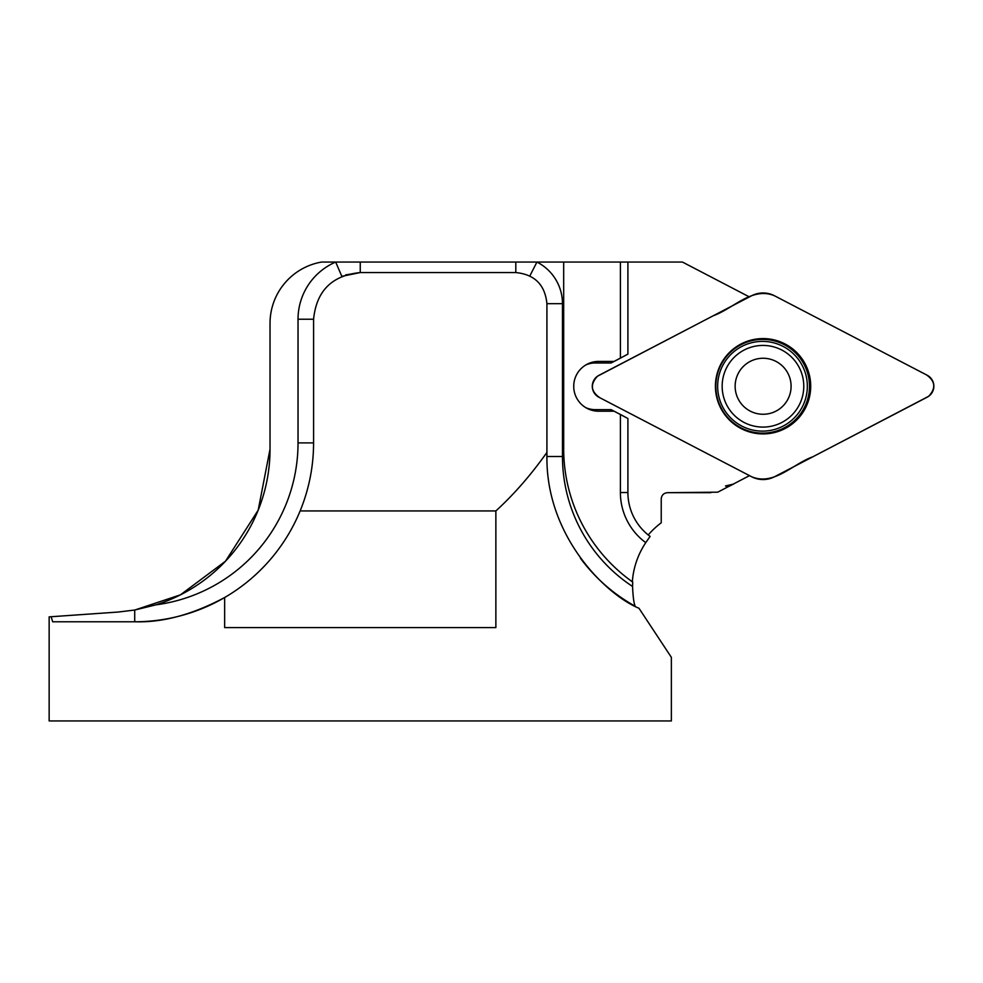 <?xml version="1.0" encoding="UTF-8"?>
<svg xmlns="http://www.w3.org/2000/svg" width="983" height="983" viewBox="0 0 983 983"><rect width="100%" height="100%" fill="white"/><g stroke="black" fill="none" stroke-linecap="round" stroke-linejoin="round"><path stroke-width="1.47" d="M546.917 452.438C530.894 475.01 513.876 494.51 495.862 510.939L495.862 627.609L224.652 627.609L224.652 597.517C192.521 614.633 162.539 622.718 134.708 621.772L52.664 621.772L51.153 616.734L49.15 616.869L49.15 720.944L671.364 720.944L671.364 657.344L638.975 608.256C606.56 595.034 546.044 536.927 546.917 456.505L546.917 303.673C545.037 284.812 534.666 274.441 515.805 272.561L360.257 272.561L341.826 276.346L335.682 262.056L321.539 262.056A62.224 62.224 0 0 0 270.03 323.358L270.03 449.12L258.197 510.152L225.476 561.219L180.43 594.85L134.708 610.05M648.227 534.961A80.889 80.839 90 0 1 661.227 522.796L661.227 498.885C661.645 495.076 663.758 493.011 667.604 492.667L717.737 492.176L727.604 487.04L725.515 485.946L733.588 484.054L725.515 485.946M749.501 475.637L733.343 484.054M733.588 484.054L727.604 487.04M345.697 274.884L360.257 272.561C331.971 275.387 316.415 290.931 313.589 319.229L298.033 319.229A62.224 62.224 0 0 1 335.682 262.056L682.448 262.056L749.378 296.927M731.082 484.644L731.745 485M563.677 262.056L563.677 448.727A163.424 163.325 180 0 0 632.745 582.071A80.938 80.889 180 0 0 632.56 586.47C633.04 597.271 633.937 603.869 635.276 606.265A171.103 171.103 0 0 1 580.449 558.233A171.103 171.103 0 0 0 635.276 606.265M627.904 262.056L627.904 354.113L620.396 358.156L620.396 262.056L620.396 358.156L614.129 361.425L598.586 361.425L610.824 361.425L611.143 362.973L595.219 362.973A23.334 23.322 90 0 0 585.77 364.976M645.757 542.653A62.224 62.187 -90 0 1 620.396 492.52L620.396 414.457L627.904 418.512L627.904 492.52A54.446 54.409 90 0 0 650.107 536.411L645.757 542.653A80.889 80.839 90 0 0 632.327 581.776M598.586 361.425A24.894 24.87 90 0 0 573.765 384.758L573.765 387.867A24.894 24.87 -90 0 0 598.586 411.201L614.129 411.201L620.396 414.457M270.03 449.12A163.325 163.325 0 0 1 156.051 604.815L134.708 610.038L118.095 612.053L51.153 616.734M710.881 492.667L667.604 492.667M313.589 319.229L313.589 442.891C313.528 466.446 309.043 489.129 300.134 510.939A178.881 178.881 0 0 1 134.708 621.772A178.881 178.881 0 0 0 224.652 597.517M495.862 510.939L300.134 510.939M632.56 586.47A155.547 155.547 0 0 1 562.473 456.505L562.473 303.673A46.668 46.668 0 0 0 536.927 262.056L529.849 275.916M626.355 354.937L611.143 362.973M585.77 407.638A23.334 23.322 90 0 0 595.219 409.641L611.143 409.641L626.355 417.677M610.824 411.201L611.143 409.641M791.094 386.258A28.003 27.979 90 0 0 749.12 362.014A28.003 27.979 90 0 0 749.132 410.513A28.003 27.979 90 0 0 791.094 386.258M803.775 386.245A40.831 40.807 90 0 0 762.968 345.426A40.831 40.807 90 0 0 722.161 386.258A40.831 40.807 90 0 0 762.968 427.089A40.831 40.807 90 0 0 803.775 386.245M598.93 397.255L751.602 476.73A24.894 24.87 90 0 0 774.579 476.73L927.215 397.169A12.349 12.349 -90 0 0 927.202 375.26L774.53 295.785A24.894 24.87 90 0 0 751.565 295.797L598.93 375.346A12.349 12.349 -90 0 0 598.93 397.255M741.084 428.551A47.675 47.651 90 0 0 810.668 384.169A47.675 47.651 90 0 0 737.459 346.053A47.675 47.651 90 0 0 741.084 428.551M751.602 476.73C773.879 486.13 792.876 463.853 812.732 456.837L928.64 396.296C936.099 388.359 935.386 381.22 926.49 374.879L774.53 295.785C752.253 286.385 733.257 308.662 713.4 315.678L597.492 376.219C589.984 384.292 590.783 391.48 599.888 397.759L751.602 476.73M298.033 319.229L298.033 442.891A163.325 163.325 0 0 1 156.051 604.815M134.708 621.772L134.708 610.038M562.473 456.505L546.917 456.505M313.589 442.891L298.033 442.891M562.473 303.673L546.917 303.673M515.805 262.056L515.805 272.561M360.257 272.561L360.257 262.056M595.268 410.98L595.219 409.641M595.268 361.646L595.219 362.973M627.904 492.52L620.396 492.52M784.274 344.689A46.865 46.828 90 0 0 721.117 364.632A46.865 46.828 90 0 0 741.047 427.826A46.865 46.828 90 0 0 804.205 407.884A46.865 46.828 90 0 0 784.274 344.689M783.193 346.458A44.862 44.837 90 0 0 717.701 388.224A44.862 44.837 90 0 0 786.597 424.091A44.862 44.837 90 0 0 783.193 346.458M762.304 427.089L762.968 427.089M762.304 345.426L762.968 345.426"/></g></svg>
